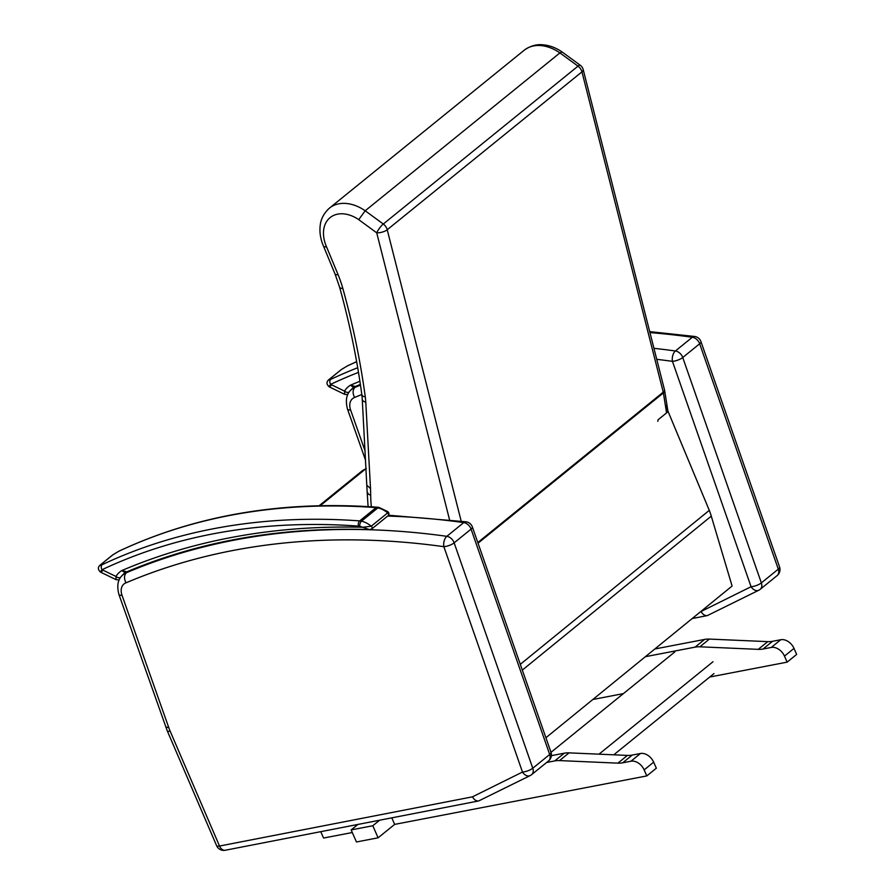 <?xml version="1.0" encoding="UTF-8"?>
<svg xmlns="http://www.w3.org/2000/svg" width="895" height="895" viewBox="0 0 895 895"><rect width="100%" height="100%" fill="white"/><g stroke="black" fill="none" stroke-linecap="round" stroke-linejoin="round"><path stroke-width="1.34" d="M472.37 526.954A7.775 7.775 0 0 0 466.094 521.807L466.094 521.807A7.775 4.33 97.9 0 0 463.755 522.591A7.775 5.549 51 0 1 471.083 529.113A7.775 2.461 -19.2 0 0 472.37 526.954L550.996 752.326A7.775 2.461 160.8 0 1 549.698 754.485A7.775 5.549 51 0 1 548.545 760.929A7.775 7.775 0 0 0 550.996 752.326L674.808 651.929M225.238 850.25L225.238 850.25A7.775 5.09 -101 0 1 219.521 846.043A7.775 2.003 156.7 0 1 216.612 845.685L216.612 845.685A7.775 7.775 0 0 0 225.238 850.25L478.724 800.935L530.164 775.585A7.775 7.775 0 0 0 531.608 774.656A7.775 5.549 -129 0 0 532.771 768.223A7.775 2.461 160.8 0 1 522.479 772.049A7.775 5.381 63.6 0 0 530.164 775.585M454.145 542.84A7.775 5.549 -129 0 0 446.818 536.318A7.775 4.33 97.9 0 0 443.864 546.677A7.775 2.461 -19.2 0 0 454.145 542.84L471.083 529.113L549.698 754.485L532.771 768.223L454.145 542.84M387.647 516.057A938.967 669.818 51 0 1 463.755 522.591L446.818 536.318A938.967 669.818 -129 0 0 126.385 572.744C124.036 575.216 123.913 578.573 126.005 582.824A931.192 664.269 51 0 1 443.864 546.677L522.479 772.049L472.448 796.841C474.216 799.85 476.308 801.215 478.724 800.935M165.709 726.908L168.808 727.747L122.011 595.276A7.775 2.428 160.5 0 1 118.912 594.437L167.231 730.779A7.775 2.003 156.7 0 0 170.139 731.148A44.716 31.896 51 0 1 168.808 727.747M118.912 594.437C116.54 585.207 118.017 578.55 123.353 574.478A21.379 15.26 -129 0 1 126.385 572.744L128.242 571.234M779.579 566.994A7.775 2.461 160.8 0 1 778.292 569.153A7.775 5.549 51 0 1 777.128 575.597A7.775 7.775 0 0 0 779.579 566.994L700.953 341.621A7.775 7.775 0 0 0 694.688 336.475L694.688 336.475A7.775 4.33 97.9 0 0 692.338 337.258A7.775 5.549 51 0 1 699.666 343.781A7.775 2.461 -19.2 0 0 700.953 341.621M761.354 582.891A7.775 2.461 160.8 0 1 751.073 586.717A7.775 5.381 63.6 0 0 758.759 590.252A7.775 7.775 0 0 0 760.202 589.324A7.775 5.549 -129 0 0 761.354 582.891L682.74 357.508A7.775 5.549 -129 0 0 675.401 350.985A7.775 4.33 97.9 0 0 672.447 361.345A7.775 2.461 -19.2 0 0 682.74 357.508L699.666 343.781L778.292 569.153L761.354 582.891M360.472 385.107A938.967 669.818 -129 0 0 354.968 387.412C352.63 389.884 352.507 393.241 354.588 397.492A931.192 664.269 51 0 1 361.804 394.494M656.74 359.331A931.192 664.269 51 0 1 672.447 361.345L751.073 586.717L701.031 611.509C702.799 614.518 704.891 615.883 707.307 615.603L758.759 590.252M365.082 450.957L350.594 409.944A7.775 2.428 160.5 0 1 347.495 409.104C345.123 399.875 346.611 393.218 351.936 389.146A21.379 15.26 -129 0 1 354.968 387.412L356.825 385.902M545.905 737.737L732.099 586.035L711.279 516.146A62.214 44.66 -129.2 0 0 709.287 510.351L665.265 404.685M713.002 661.741L599.001 754.172M613.769 754.821L713.953 673.599M546.632 762.484L554.732 760.918A31.101 22.185 51 0 1 559.532 760.593L617.897 763.144A31.101 22.185 -129 0 0 622.696 762.808L630.93 761.22A11.669 8.323 51 0 1 644.154 769.89L646.805 775.92L394.661 824.384L378.104 837.809L372.79 825.749L379.603 820.223M372.79 825.749L351.142 829.911L357.877 824.452M378.104 837.809L356.456 841.971L351.142 829.911M654.827 648.987L704.589 639.422A31.101 22.185 51 0 1 709.388 639.086L767.765 641.637A31.101 22.185 -129 0 0 772.564 641.301L780.787 639.724A11.669 8.323 51 0 1 794.01 648.394L796.662 654.424L787.141 662.143L709.735 677.023M623.401 693.614L592.848 699.487M645.362 656.695L695.068 647.141A31.101 22.185 51 0 1 699.868 646.805L758.233 649.356A31.101 22.185 -129 0 0 763.032 649.032L771.266 647.443A11.669 8.323 51 0 1 784.479 656.113L787.141 662.143M352.294 832.529L323.565 838.044L320.757 831.668M394.661 824.384L391.775 817.851M646.805 775.92L656.337 768.201L653.674 762.171A11.669 8.323 51 0 0 640.462 753.5L632.228 755.078A31.101 22.185 -129 0 1 627.429 755.414L569.052 752.863A31.101 22.185 51 0 0 564.253 753.198L551.387 755.671M359.902 381.281A937.031 668.431 -129 0 0 350.426 385.208L355.315 386.461L353.682 387.39L350.426 385.208A32.947 23.505 -129 0 0 344.541 391.126A3.893 2.64 30.9 0 0 349.128 392.167M330.937 385.711C328.577 387.423 328.476 386.976 330.635 384.369A3.893 2.685 -115.2 0 1 330.714 379.379C328.812 380.286 328.353 380.274 329.338 379.323L341.51 369.456L347.115 366.077A830.112 592.154 51 0 1 356.646 361.725M356.635 361.658L347.495 365.842A3.893 2.685 64.8 0 0 347.115 366.077M344.631 394.326L329.147 386.808C326.339 384.212 326.272 381.796 328.957 379.569A3.893 2.774 51 0 1 328.957 379.569A3.893 2.774 51 0 1 329.338 379.323M358.481 372.387A826.219 589.391 51 0 0 330.635 384.369L344.541 391.126L344.664 394.348L347.752 394.583M387.524 511.481L387.647 512.924L371.235 526.215L362.699 527.267A937.031 668.431 -129 0 0 121.832 570.54L126.732 571.793L125.099 572.722L121.832 570.54A32.947 23.505 -129 0 0 115.958 576.458A3.893 2.64 30.9 0 0 120.545 577.499M359.756 526.305A3.893 2.025 -77.5 0 1 361.49 521.17A15.551 11.098 -129 0 0 359.689 520.901A3.893 2.26 94.2 0 0 358.403 526.103A11.669 8.323 51 0 1 359.756 526.305A16.714 11.926 51 0 1 362.699 527.267L369.456 529.583L370.989 529.191M102.354 571.044C99.994 572.755 99.893 572.308 102.052 569.701A3.893 2.685 -115.2 0 1 102.131 564.711C100.218 565.618 99.77 565.606 100.755 564.655L112.927 554.788L118.532 551.409A830.112 592.154 51 0 1 376.09 507.599A15.551 11.098 51 0 1 377.891 507.868A3.893 2.025 -77.5 0 1 379.111 507.487L377.209 507.208A3.893 2.26 94.2 0 0 376.09 507.599L359.689 520.901A830.112 592.154 -129 0 0 102.131 564.711M379.111 507.487L387.58 511.515C389.191 512.712 389.381 514.088 388.139 515.654A1.947 1.387 -129 0 0 387.647 512.924A20.596 14.7 51 0 0 377.891 507.868L361.49 521.17A20.596 14.7 -129 0 1 371.235 526.215A1.947 1.387 -129 0 1 371.738 528.956L388.139 515.665A1.947 1.387 -129 0 0 388.139 515.654M377.209 507.208C282.104 500.473 196.005 515.128 118.912 551.175L118.912 551.175A3.893 2.685 64.8 0 0 118.532 551.409M358.403 526.103A826.219 589.391 51 0 0 102.052 569.701L115.958 576.458L116.081 579.68L100.553 572.14C97.745 569.544 97.689 567.128 100.374 564.902A3.893 2.774 51 0 1 100.374 564.902A3.893 2.774 51 0 1 100.755 564.655M580.262 65.245L562.183 52.011L559.912 52.906L578.013 66.14L383.295 224.018A7.775 1.891 126.2 0 0 376.717 232.823A7.775 2.965 -14.2 0 0 387.222 229.746L581.951 71.868A7.775 2.965 -14.2 0 0 583.204 69.609L583.204 69.609A7.775 7.775 0 0 0 580.262 65.245L580.262 65.245A7.775 1.891 126.2 0 0 578.013 66.14A7.775 5.549 51 0 1 581.951 71.868L663.24 392.167L477.807 542.527M329.438 208.132L524.168 50.254A39.537 28.204 51 0 1 559.912 52.906L365.194 210.772A39.537 28.204 -129 0 0 329.438 208.132C321.372 215.438 320.533 222.922 320.276 224.88C319.302 232.04 320.455 239.289 323.71 246.651L326.619 247.009A31.761 22.655 51 0 1 329.808 217.854A31.761 22.655 51 0 1 358.727 219.655L365.194 210.772L383.295 224.018A7.775 5.549 51 0 1 387.222 229.746L461.182 521.147M667.86 410.894L667.827 410.581A7.775 3.423 171 0 1 666.574 412.886L658.105 419.755L657.803 421.332M371.335 506.805A137.897 98.372 51 0 1 370.698 495.282L368.471 494.185L367.151 491.97L368.102 506.604M370.698 495.282L370.508 488.525L366.972 485.381M530.869 775.137A7.775 5.549 -129 0 0 531.608 774.656L548.545 760.929M122.011 595.276A13.604 9.711 51 0 1 126.005 582.824M472.448 796.841L219.521 846.043L170.139 731.148M759.452 589.805A7.775 5.549 -129 0 0 760.202 589.324L777.128 575.597M649.96 332.604A938.967 669.818 51 0 1 692.338 337.258L675.401 350.985A938.967 669.818 -129 0 0 653.943 348.323M350.594 409.944A13.604 9.711 51 0 1 354.588 397.492M366.055 468.678A7.775 5.325 67.7 0 0 365.384 469.114A940.913 671.205 51 0 1 366.066 468.835M366.312 468.566L361.345 471.508A31.101 22.185 51 0 1 365.384 469.114L320.242 505.709M522.311 670.109L711.279 516.146M520.297 664.336L709.287 510.351M794.01 648.394L784.479 656.113M780.787 639.724L771.266 647.443M772.564 641.301L763.032 649.032M767.765 641.637L758.233 649.356M709.388 639.086L699.868 646.805M704.589 639.422L695.068 647.141M644.154 769.89L653.674 762.171M630.93 761.22L640.462 753.5M622.696 762.808L632.228 755.078M617.897 763.144L627.429 755.414M559.532 760.593L569.052 752.863M554.732 760.918L564.253 753.198M357.698 367.733A830.112 592.154 -129 0 0 330.714 379.379M350.605 390.377A29.065 20.73 51 0 1 353.033 387.871A29.065 20.73 51 0 1 353.614 387.434M328.89 379.625A3.893 2.774 51 0 1 328.946 379.581L341.118 369.713A3.893 2.774 51 0 1 341.129 369.702A3.893 2.774 51 0 1 341.51 369.456M371.693 528.99A1.947 1.387 -129 0 0 371.738 528.956L369.456 529.583C281.064 526.797 199.988 540.96 126.262 572.062M122.011 575.709A29.065 20.73 51 0 1 124.45 573.203A29.065 20.73 51 0 1 125.02 572.766M100.307 564.958A3.893 2.774 51 0 1 100.363 564.913L112.535 555.045A3.893 2.774 51 0 1 112.535 555.034A3.893 2.774 51 0 1 112.927 554.788M478.031 543.187L663.396 392.905A7.775 3.423 -9 0 0 664.638 390.6A7.775 7.775 0 0 0 664.504 389.907A7.775 2.965 165.8 0 1 663.24 392.167A7.775 5.549 -129 0 1 663.396 392.905L666.574 412.886M667.827 410.581L664.638 390.6A7.775 3.423 -9 0 0 664.537 390.231M358.727 219.655L376.717 232.823L449.805 520.789M370.508 488.525L365.786 402.213A69.989 49.919 -129 0 0 365.283 396.955A764.285 545.2 -129 0 0 342.841 288.492A101.09 72.115 -129 0 0 338.064 274.631L326.619 247.009M365.786 402.213A7.775 3.882 176.9 0 1 362.251 399.204L367.151 492.004M365.283 396.955A7.775 3.535 172.3 0 1 361.815 394.561L362.251 399.204M342.841 288.492A7.775 2.842 164.5 0 1 339.585 287.138C349.609 323.263 357.015 359.063 361.815 394.561M338.064 274.631A7.775 2.092 157.5 0 1 335.11 274.183L339.585 287.138M216.612 845.685L167.231 730.779M466.094 521.807L388.553 515.218M123.353 574.478L126.408 572.006M365.596 460.343L347.495 409.104M694.688 336.475L649.703 331.62M707.307 615.603L692.193 618.546M351.936 389.146L354.991 386.674M361.345 471.508L319.123 505.742M354.845 386.729L360.372 384.425M353.682 387.39L353.033 387.871M341.129 369.702L347.495 365.842M125.087 572.722L124.45 573.203M112.546 555.034L118.912 551.175M119.158 579.915L116.081 579.68M664.504 389.907L583.204 69.609M335.11 274.183L323.71 246.64M524.168 50.254C532.984 43.877 540.468 44.605 542.448 44.75C549.306 45.253 555.885 47.67 562.183 52.011"/></g></svg>

